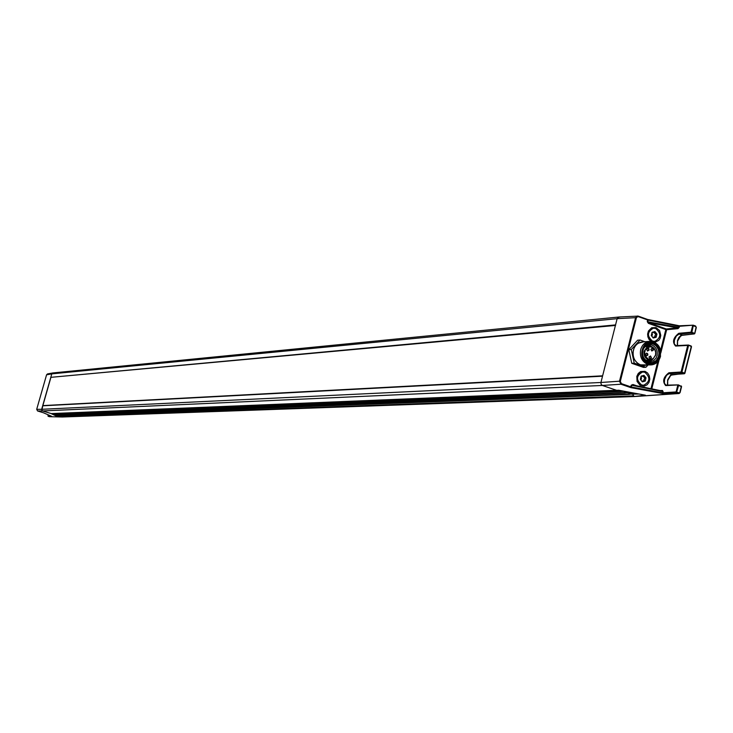 <?xml version="1.0" encoding="UTF-8"?>
<svg xmlns="http://www.w3.org/2000/svg" width="733" height="733" viewBox="0 0 733 733"><rect width="100%" height="100%" fill="white"/><g stroke="black" fill="none" stroke-linecap="round" stroke-linejoin="round"><path stroke-width="1.1" d="M602.627 375.818L42.862 405.596L41.772 410.306L42.532 410.947L602.37 385.457L616.6 390.304M51.228 413.595L42.532 410.947L51.283 413.577M42.661 405.816L602.526 376.194L600.932 382.479L617.14 318.672L615.555 324.911L50.797 377.339L615.418 325.461M42.862 405.596L50.843 377.632M47.489 373.922L52.923 372.932L51.786 373.867L50.797 377.339M620.375 390.552L621.401 391.395M620.833 391.44L53.94 414.255L53.399 413.504M624.333 391.349L624.809 392.595L625.698 392.769M625.038 392.879L56.505 415.043L55.91 414.172M628.511 392.732L629.015 394.042L629.977 394.143M629.235 394.327L59.061 415.84L58.475 414.97M632.68 394.116L633.358 395.875L634.815 396.516M57.486 415.831L57.66 416.656L62.067 416.976L61.031 415.767M615.601 325.37L615.555 324.911M679.326 325.791L648.43 319.689L648.164 320.129L638.342 316.656L635.575 317.682L619.504 381.206L620.952 384.229L602.37 385.457L601.106 384.303L600.932 382.479L41.671 409.298L51.786 373.867L617.14 318.672L619.028 317.004M636.702 385.787L632.991 384.513L631.278 385.164L630.389 387.482L620.952 384.229L621.401 383.634L620.31 381.371L619.504 381.206L600.932 382.479L601.106 384.303L602.37 385.457L616.609 390.35L618.679 390.231L645.397 395.197L634.448 396.471L62.47 416.967M621.401 383.634L631.296 387.006L631.296 387.711L630.389 387.482M653.295 328.21L650.922 328.925L648.128 332.855L648.641 337.977L652.013 341.147L654.367 341.404M654.651 342.393L658.784 340.396L660.131 338.298L660.79 335.402L659.581 330.574L656.035 327.587L651.683 327.752L648.421 331.014L647.624 333.982L647.88 336.85L649.053 339.434L650.959 341.34M642.575 371.988L638.984 373.464L637.124 376.698C636.491 380.665 637.811 383.432 641.091 384.981L643.244 385.237M636.812 376.386L637.059 381.417L639.982 385.21L644.307 386.117L647.028 384.862L648.989 382.369L649.805 379.135L649.31 375.8L647.596 373.015L645.022 371.329L640.651 371.53L638.241 373.454L636.812 376.386M644.783 372.254C650.51 377.358 650.153 381.682 643.693 385.228L641.586 384.953C635.868 379.896 636.207 375.571 642.621 371.988L644.783 372.254M631.296 387.711L662.44 393.474L663.108 391.651L662.485 390.506L661.835 390.918L632.982 385.036L631.727 385.292L631.296 387.006L662.449 392.76L662.742 391.605L662 390.936L632.982 385.036M692.96 325.232L679.949 325.855L677.622 327.889L677.979 328.65L666.645 329.722L660.845 352.82M660.552 350.557L665.83 329.575L666.645 329.722L666.288 328.97L648.87 322.758L648.421 323.363L665.83 329.575L666.288 328.97L677.622 327.889L648.87 322.758L647.734 321.833L648.164 320.129L679.106 326.24L679.848 325.873M640.33 379.373L641.146 376.13L644.005 375.369L646.048 377.834L645.232 381.068L642.374 381.838L640.33 379.373L641.457 375.956L642.245 376.276L644.005 375.369L646.048 377.834L645.232 381.068L643.583 380.958L642.374 381.838L640.33 379.373M662.44 393.474L663.191 393.548L662.824 392.787L676.101 391.944L679.143 392.87L678.676 393.474L680.059 392.641M648.421 323.363L647.285 321.714L679.198 327.413L677.979 328.65M679.198 327.413L679.482 326.286L693.125 325.186L679.372 325.791L647.633 319.469M644.151 381.05L643.84 379.923L644.912 377.889L643.107 376.533L643.162 375.727M641.879 381.334L643.125 381.142M696.249 327.413L695.644 326.057M678.08 384.926L665.674 385.595C662.211 381.426 663.283 377.156 668.881 372.785L669.238 373.546L666.517 375.351L664.538 379.502L664.382 383.286L666.059 385.173M688.012 345.041L675.569 346.058C672.079 342.045 673.141 337.794 678.767 333.304L679.125 334.065L676.385 335.934L674.406 340.094L674.25 343.804L675.927 345.655M638.342 316.656L637.453 315.996L635.575 317.682L617.14 318.672L618.139 317.27L619.724 317.114M678.456 384.917L678.584 385.485L677.75 385.329L676.101 391.944L676.467 392.705L678.676 393.474L635.163 396.425M61.599 416.83L633.688 396.205L632.863 394.116M629.711 394.125L628.648 392.732M625.496 392.751L624.434 391.349M621.272 391.367L620.448 390.561M652.517 341.111C646.863 336.154 647.138 331.857 653.341 328.21L655.696 328.466C661.358 333.46 661.056 337.757 654.816 341.376L652.517 341.111M651.261 335.531L652.068 332.306L654.917 331.573L656.951 334.046L656.145 337.262L653.295 338.005L651.261 335.531L652.37 332.141L653.204 332.461L654.917 331.573L656.951 334.046L656.145 337.262L654.459 337.153L653.295 338.005L651.261 335.531M655.082 337.244L654.743 336.163L655.815 334.138L654.019 332.773L654.056 331.939M652.077 332.306L652.663 332.26L651.912 332.553M652.81 337.528L654.01 337.363M640.853 377.944L641.54 377.825L641.1 379.566L640.532 378.585M651.765 334.193L652.443 334.074L652.013 335.806L651.445 334.77M644.179 351.144L646.873 347.195L649.227 346.333L651.582 346.599C654.972 348.23 656.328 351.089 655.678 355.184L652.956 359.152L650.574 360.004L648.284 359.729C644.893 358.107 643.519 355.248 644.179 351.144M648.65 359.252L645.654 356.751L644.628 352.674L645.315 349.953L646.964 347.873L650.492 346.782L652.874 347.616L654.716 349.549L655.659 352.197L655.531 355.029L653.405 358.419L651.124 359.463L648.65 359.252M649.777 358.684L651.151 357.841L650.391 356.247L649.017 357.09L649.777 358.684M649.841 358.913L651.481 357.906L650.574 356L648.934 357.008L649.841 358.913M647.431 350.841L648.806 349.998L648.045 348.395L646.671 349.238L647.431 350.841M647.496 351.061L649.136 350.053L648.943 348.752L647.935 348.093L646.588 349.165L647.496 351.061M646.167 355.835L647.551 354.992L646.781 353.398L645.406 354.241L646.167 355.835M646.24 356.064L647.88 355.056L647.688 353.755L646.68 353.095L645.278 354.497L646.24 356.064M651.765 350.786L653.14 349.943L652.379 348.349L651.005 349.192L651.765 350.786M651.829 351.006L653.47 350.007L653.277 348.697L652.269 348.038L650.877 349.439L651.829 351.006M646.808 345.371L648.732 346.37L646.808 345.371M649.676 360.068L647.908 361.305L649.676 360.068M632.991 384.513L633.065 385.045M50.751 415.923L48.158 416.289L51.603 416.28L43.513 412.807M49.78 416.692L62.25 417.004M57.66 416.656L51.191 413.623M56.166 415.923L55.717 415.015M54.398 415.098L53.958 414.255M52.62 414.282L52.199 413.549M52.703 372.969L51.786 373.867L46.573 374.82L36.696 409.335L41.671 409.298L42.532 410.947L37.566 410.966L36.705 409.326L37.557 410.956M647.019 345.27L648.879 346.352M649.823 360.059L648.128 361.378M640.074 340.02L637.582 340.222L628.813 349.705L631.754 363.311L643.455 367.389L645.956 367.251L634.237 363.156L631.287 349.522L640.074 340.02L644.903 341.725M645.956 367.251L647.935 365.098M653.873 342.476C665.903 346.168 660.341 368.369 648.531 363.696C636.436 360.022 642.062 337.721 653.873 342.476M660.589 355.871L660.424 356.586C658.985 361.424 656.053 364.182 651.628 364.878L647.725 364.402C641.897 361.626 639.552 356.705 640.669 349.641C642.09 344.886 644.967 342.128 649.31 341.386L653.405 341.853L655.861 343.136L658.408 345.692L660.112 349.027M648.705 362.514L651.976 362.908L655.403 361.69L658.06 358.95L659.315 355.981C660.25 350.108 658.289 346.003 653.442 343.676L650.034 343.282L646.662 344.528L644.05 347.25L642.814 350.182C641.87 356.073 643.831 360.187 648.705 362.514M648.769 362.734C659.517 366.995 664.584 346.791 653.625 343.429C642.887 339.113 637.765 359.39 648.769 362.734M650.079 343.273C656.695 344.217 659.599 348.459 658.802 356.018L656.081 360.783L651.426 362.945M648.32 343.685L652.911 343.823L656.053 345.839L658.216 349.137L659.031 353.141L658.335 357.145L656.264 360.434L653.185 362.432L649.63 362.771M647.89 361.305L650.721 361.644L653.671 360.59L655.971 358.226L657.052 355.67C657.858 350.594 656.172 347.048 651.985 345.032L649.044 344.693L646.13 345.774L643.867 348.12L642.804 350.658C641.989 355.743 643.684 359.298 647.89 361.305M650.308 361.213L651.536 359.811M650.62 346.361L649.209 345.142M648.045 344.895L651.967 346.755M652.819 359.243L649.191 361.616M647.431 345.096L649.42 346.315M650.354 360.022L648.558 361.497M648.925 346.352L647.056 345.252M648.183 361.378L649.859 360.05M628.813 349.705L631.287 349.522M631.754 363.311L634.237 363.156M41.479 392.613L41.634 392.063M51.072 413.586L616.416 390.286M53.628 414.053L620.604 391.156M56.194 414.851L624.809 392.595M58.75 415.638L629.015 394.042M61.398 416.646L633.358 395.875M620.31 381.371L636.381 317.838M631.278 385.164L663.108 391.651M657.767 361.681L650.977 388.692M659.059 359.921L651.793 388.866M638.296 316.143L647.596 319.46L647.285 321.714M638.223 316.106L618.973 317.004M648.393 319.689L647.67 319.496M662.485 390.506L660.094 390.552M680.013 392.549L681.571 386.612L678.584 385.485L676.467 392.705L663.191 393.548M693.363 325.214L691.851 332.342L694.554 333.304L694.078 333.918L694.82 333.497L696.048 327.321L695.553 326.002L693.436 325.25M644.298 376.066L643.162 376.121M645.617 378.604L644.472 378.659M645.333 377.321L644.197 377.376M645.196 380.244L644.06 380.299M642.914 381.536L642.026 381.581M678.767 333.304L691.017 332.186L691.384 332.956L691.851 332.342L691.017 332.186L692.658 325.617L695.681 326.551M681.571 386.612L680.077 392.604L679.143 392.87M678.227 384.889L665.674 385.595M694.765 333.405L696.048 327.321M678.52 384.953L681.305 386.438L679.803 392.457M677.384 345.564L677.484 340.469L678.905 337.455L680.82 335.494L694.078 333.918L691.384 332.956L679.125 334.065L682.359 335.045M681.507 386.52L681.269 385.943M691.118 345.994L688.452 345.041L691.256 346.553L688.415 345.032L687.71 345.435L688.544 345.591L681.91 372.181L681.076 372.016L687.71 345.435L675.569 346.058M667.571 385.127L667.626 379.859L670.558 375.186L684.888 373.308L684.146 373.738L681.443 372.785L681.91 372.181L684.622 373.134L691.256 346.553L684.833 373.225M667.433 384.816L667.626 380.702M677.512 341.212L680.939 335.421M677.283 345.316L677.484 341.321M672.463 374.517L669.238 373.546L681.443 372.785L681.076 372.016L668.881 372.785M691.228 346.077L691.448 346.636M620.631 391.046L622.848 391.01M624.855 392.421L630.068 392.347M629.07 393.795L637.298 393.694M655.21 332.269L654.065 332.37M656.521 334.807L655.375 334.899M656.246 333.533L655.1 333.625M656.108 336.447L654.963 336.539M653.836 337.711L652.984 337.785M667.653 380.601L670.988 374.902M43.192 412.697L37.566 410.966L43.201 412.697M46.573 374.82L47.48 373.931M51.658 416.335L43.549 412.826M48.158 416.289L49.45 416.683L48.158 416.289L48.241 414.841L47.957 415.886M55.873 415.748L58.695 415.51M54.105 414.924L56.148 414.759M53.601 413.998L52.327 414.108M633.129 358.016L638.663 364.704M634.604 345.93L632.405 354.671M644.49 341.578L636.766 343.603M649.31 341.386L642.016 341.954C637.692 342.696 634.824 345.435 633.413 350.163C632.295 357.182 634.641 362.075 640.44 364.842L650.922 364.924M641.54 365.712L646.698 365.171M51.191 413.595L616.499 390.313M53.94 414.255L621.089 391.514M56.505 415.043L625.295 392.961M59.061 415.84L629.491 394.4M52.831 372.941L618.844 317.022M62.296 417.004L634.751 396.526M647.596 319.46L638.26 316.125M642.621 371.988L642.126 372.016M642.19 376.276L641.164 376.331M643.583 380.958L642.493 381.013M693.4 325.232L695.553 326.002L696.323 327.468M680.068 392.631L679.088 393.52L634.86 396.516M678.483 384.926L681.58 386.575M678.236 384.889L665.903 385.146M694.829 333.46L696.304 327.514M694.307 333.946L694.82 333.497M676.028 345.628L688.415 345.032M694.261 333.946L682.194 335.1M667.708 380.684L667.69 385.127M677.567 341.266L679.436 337.18L682.139 335.109M677.558 341.303L677.512 345.555M691.521 346.7L691.155 346.003M684.897 373.271L691.512 346.736M684.356 373.757L684.888 373.308M624.672 391.349L621.135 391.404M625.35 392.778L631.901 392.686M629.565 394.152L639.139 394.033M653.14 332.47L652.113 332.553M654.459 337.153L653.369 337.244M646.002 360.297L650.162 360.031M645.058 346.636L649.227 346.333M672.308 374.563L684.32 373.757M667.717 380.647L669.843 376.212L672.253 374.563M653.341 328.21L652.865 328.247M46.564 374.82L36.696 409.335M62.223 417.004L49.45 416.683M56.093 415.95L58.805 415.721M54.324 415.135L56.276 414.97M53.756 414.209L52.547 414.31M650.721 361.644L650.208 361.671M651.976 362.908L651.463 362.936"/></g></svg>
